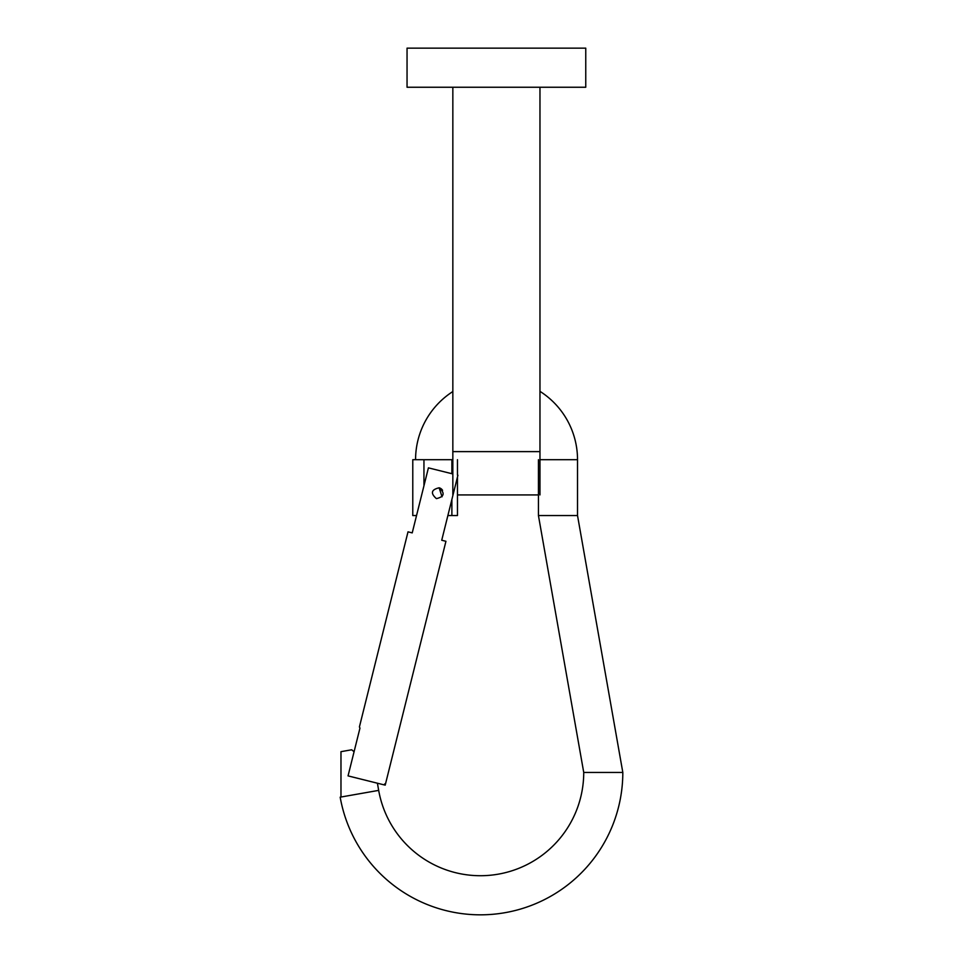 <?xml version="1.0" encoding="UTF-8"?>
<svg xmlns="http://www.w3.org/2000/svg" width="963" height="963" viewBox="0 0 963 963"><rect width="100%" height="100%" fill="white"/><g stroke="black" fill="none" stroke-linecap="round" stroke-linejoin="round"><path stroke-width="1.44" d="M452.839 494.922L452.839 451.623L539.966 451.623L539.966 494.922M452.839 451.623L452.839 87.248L539.966 87.248L539.966 451.623M539.966 87.248L585.757 87.248L585.757 48.15L407.048 48.15L407.048 87.248L452.839 87.248M442.053 496.788L439.116 487.796C431.231 489.661 430.329 493.273 436.42 498.629C444.304 496.764 445.207 493.152 439.116 487.796A5.585 5.585 0 0 1 442.559 490.336M384.658 783.93L385.2 785.146L384.658 783.93L384.406 784.953L348.052 775.889L359.957 728.136L359.416 726.921L408.011 531.841L412.224 532.888L428.415 467.862L452.839 473.94M385.2 785.146L445.941 541.29L441.728 540.243L457.919 475.216M354.083 751.718L351.664 749.78L340.974 751.67L340.974 797.027L340.18 797.171A142.404 142.404 0 0 0 622.82 772.446L583.734 772.446L538.437 515.554L577.523 515.554L577.523 459.7A80.976 80.976 0 0 0 539.966 391.351M340.974 797.027L378.676 790.382A103.318 103.318 0 0 0 583.734 772.446M415.571 459.7A80.976 80.976 0 0 1 452.839 391.544M451.876 473.7L451.876 459.7L412.778 459.7L412.778 515.554L416.546 515.554M538.437 459.7L538.437 515.554M622.82 772.446L577.523 515.554M451.876 459.7L452.839 459.7M457.461 459.7L457.461 475.096M457.461 477.058L457.461 515.554L447.879 515.554M377.412 783.208L378.676 790.382M539.966 459.7L577.523 459.7M451.876 515.554L451.876 499.484M423.949 459.7L423.949 485.797M457.461 494.922L538.437 494.922"/></g></svg>
